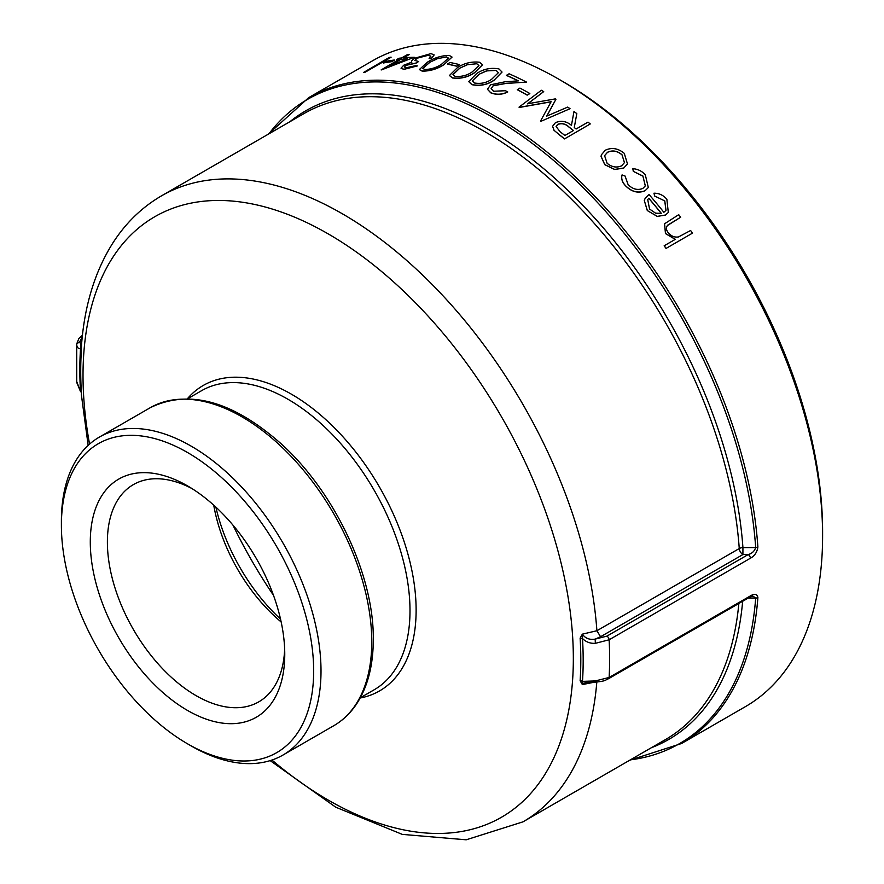 <?xml version="1.0" encoding="UTF-8"?>
<svg xmlns="http://www.w3.org/2000/svg" width="884" height="884" viewBox="0 0 884 884"><rect width="100%" height="100%" fill="white"/><g stroke="black" fill="none" stroke-linecap="round" stroke-linejoin="round"><path stroke-width="1.33" d="M595.33 643.331C590.291 643.607 586.004 642.016 582.49 638.535A5.205 2.774 -3.5 0 0 580.125 638.171L582.346 634.148C585.296 638.381 589.573 640.038 595.186 639.11L606.921 636.126L748.196 554.566C751.986 553.528 754.483 551.196 755.687 547.572L742.925 547.572L742.914 554.555A5.205 3.006 60 0 1 739.256 548.555L596.899 630.745L582.346 634.148L582.49 638.535A355.909 205.486 60 0 1 582.49 681.365L595.33 680.934L609.12 677.476A372.882 215.287 -120 0 0 609.12 639.795L595.33 643.331L595.186 639.11L600.567 636.745L596.899 630.745A361.434 208.679 60 0 0 429.911 282.239A361.434 208.679 60 0 0 161.529 195.828C141.672 207.397 125.274 223.387 112.356 243.796C94.864 271.841 84.599 305.422 81.549 344.55L81.394 350.23A353.622 204.16 -120 0 0 81.394 392.772L81.538 395.435M587.02 682.326L583.451 683.244L582.346 684.581L594.512 682.161M76.731 381.523L80.521 391.557A5.205 2.774 176.5 0 1 81.394 392.772M76.72 344.053L76.72 382.429L80.521 391.557A355.909 205.486 60 0 1 80.521 348.727C77.958 348.694 76.687 347.092 76.731 343.931L79.847 341.578L81.041 345.998L81.538 345.003M750.405 595.904L609.12 677.476A3.116 1.801 -120 0 1 608.479 678.746L749.765 597.175A3.116 1.801 -120 0 0 750.405 595.904C754.638 593.363 757.135 593.915 757.886 597.562A372.882 215.287 60 0 1 681.575 743.499L745.378 706.659A372.882 215.287 60 0 0 822.606 535.958A372.882 215.287 60 0 0 558.942 79.284A372.882 215.287 60 0 0 372.507 60.808L308.693 97.649A372.882 215.287 60 0 1 585.816 187.054A372.882 215.287 60 0 1 757.886 546.986C757.135 552.18 754.638 555.926 750.405 558.224L609.12 639.795A3.116 1.801 60 0 0 606.921 636.126M391.093 57.239L365.357 72.101A372.882 215.287 60 0 0 363.457 72.532L389.137 57.537A373.026 215.364 60 0 1 391.037 57.117L391.093 57.239M394.419 60.145L391.778 61.67A372.882 215.287 60 0 0 383.424 62.996L386.01 61.35A373.026 215.364 60 0 1 394.363 60.024L394.419 60.145M396.341 59.781L398.982 58.256A373.026 215.364 60 0 1 401.535 57.979L407.48 54.554A373.026 215.364 60 0 1 409.48 54.377L403.535 57.803A373.026 215.364 60 0 1 414.276 57.272L381.534 69.88A372.882 215.287 60 0 0 381.126 69.924L398.894 59.504A373.026 215.364 60 0 0 396.341 59.781L396.397 59.902A372.882 215.287 60 0 1 398.618 59.67M409.48 54.377L403.855 57.78M417.447 65.902L403.844 69.25L401.027 68.19L403.745 65.217L411.745 62.189L411.436 60.886L414.629 58.245L430.961 53.626L434.143 54.863L431.237 58.554A373.026 215.364 60 0 0 429.105 58.366L430.817 56.178L428.287 55.151L416.916 58.123L414.839 60.444L418.64 61.504L415.999 63.029L405.811 65.239L404.319 66.985L406.452 67.725L415.325 65.725A373.026 215.364 60 0 1 417.447 65.902L403.889 69.383L401.049 68.256M411.789 62.322L411.48 61.018L411.789 62.322M434.166 54.93L431.27 58.675A372.882 215.287 60 0 0 429.149 58.499L429.105 58.366M430.862 56.311L428.331 55.283L416.961 58.256L414.861 60.51M418.64 61.504L416.044 63.151L405.855 65.372L404.342 67.051M452.044 57.106L443.867 64.72C437.237 69.029 430.022 71.173 422.209 71.162L419.381 69.582M459.492 64.731L456.851 66.256A372.882 215.287 60 0 0 447.381 64.134L449.989 62.488A373.026 215.364 60 0 1 459.459 64.598L459.492 64.731M482.52 64.797L474.432 72.842C467.835 77.273 460.52 78.985 452.498 77.98L449.47 75.549M502.024 72.101L493.957 80.345C487.371 84.842 480.023 86.289 471.901 84.676L468.785 81.66M507.714 91.892C502.046 94.654 496.399 94.931 490.764 92.721L487.449 89.229L490.675 84.765L505.096 81.77L518.389 80.864A373.026 215.364 60 0 0 506.455 75.317L509.096 73.792A373.026 215.364 60 0 1 526.533 82.113L505.913 83.339L493.184 85.66L491.117 88.599L493.526 91.251L505.416 90.72A373.026 215.364 60 0 1 507.714 91.892L507.725 92.013C502.057 94.776 496.41 95.052 490.775 92.842L487.449 89.284M506.455 75.317L506.466 75.438A372.882 215.287 60 0 1 518.179 80.875M526.533 82.113L505.924 83.461L493.195 85.781L491.128 88.665M529.825 93.616L527.184 95.14A372.882 215.287 60 0 0 517.295 89.737L519.925 88.091A373.026 215.364 60 0 1 529.825 93.505L529.825 93.616M540.92 121.207A373.026 215.364 60 0 0 540.588 120.975L540.577 121.086A372.882 215.287 60 0 1 540.909 121.318L570.036 108.71L540.909 121.318M551.108 101.826L519.394 107.45A372.882 215.287 60 0 0 519.052 107.24L519.052 107.13A373.026 215.364 60 0 1 519.394 107.329L519.394 107.45M519.052 107.13L541.384 90.256A373.026 215.364 60 0 1 543.704 91.616L527.638 103.892M543.704 91.616L527.638 103.782L555.45 98.864A373.026 215.364 60 0 1 555.97 99.207L546.71 116.224M554.036 130.324L559.462 134.81L554.036 130.324L552.588 126.324M554.047 130.213L552.588 126.268L555.439 122.655C561.174 120.279 566.511 121.185 571.451 125.373L573.97 111.528A373.026 215.364 60 0 1 576.81 113.594L574.257 127.65M576.81 113.594L574.269 127.55A373.026 215.364 60 0 1 576.114 128.998L588.004 122.136A373.026 215.364 60 0 1 590.269 123.948L564.511 138.91A372.882 215.287 60 0 0 559.439 134.921M627.474 163.883L623.739 168.082L614.645 169.507L604.766 164.678L601.054 156.457L601.363 154.877M645.309 185.916L642.911 176.137L633.309 171.363L632.811 168.689C637.762 169.043 641.917 171.065 645.298 174.756L648.315 187.518L645.088 190.734C638.259 193.585 631.762 191.972 625.607 185.883C622.192 182.27 621.01 178.623 622.06 174.966L625.087 176.049L628.115 184.634C632.756 189.264 637.662 190.524 642.834 188.436L645.331 185.872L642.911 176.137M648.292 187.563L645.088 190.734M668.315 212.48L665.365 215.11L657.21 216.392L647.298 210.558L644.292 200.491L645.209 198.182L649.033 194.524A373.026 215.364 60 0 1 663.862 212.293L665.995 210.359L664.801 200.944L654.679 196.038L653.961 193.209C659.088 193.154 663.387 195.187 666.867 199.309L668.315 212.48L665.365 215.11M665.972 210.392L664.757 201.022M675.254 239.365L665.475 233.575L664.525 223.818M680.691 217.221L667.785 225.1C665.895 227.254 666.017 229.763 668.182 232.636C671.1 236.127 674.536 237.564 678.47 236.945L690.614 230.503A373.026 215.364 60 0 1 692.504 233.122L666.05 248.426A372.882 215.287 60 0 0 664.149 245.807L675.354 239.31L665.53 233.52L664.558 223.785L678.724 214.679A373.026 215.364 60 0 1 680.691 217.221L667.431 225.53M582.346 684.581L580.125 680.724A353.622 204.16 -120 0 0 580.125 638.171M748.306 598.026L755.687 598.026L752.87 596.081L749.765 597.175M82.267 336.848L79.847 341.578L81.969 339.754M61.394 525.35L61.394 521.096A183.585 105.992 60 0 1 99.417 437.061A183.585 105.992 60 0 1 282.99 543.052A183.585 105.992 60 0 1 282.99 755.035A183.585 105.992 60 0 1 191.198 745.941L187.53 743.809A178.38 102.986 60 0 1 61.394 525.35A178.38 102.986 60 0 1 187.53 452.52A178.38 102.986 60 0 1 313.665 670.989A178.38 102.986 60 0 1 187.53 743.809M558.942 79.284L562.622 81.405A367.678 212.282 60 0 1 822.606 531.715L822.606 535.958M187.53 485.891L187.53 485.891A137.506 79.394 60 0 1 284.758 654.304A137.506 79.394 60 0 1 187.53 710.449A137.506 79.394 60 0 1 90.29 542.036A137.506 79.394 60 0 1 187.53 485.891M284.659 649.199A125.418 72.411 60 0 1 258.78 701.852A125.418 72.411 60 0 1 133.362 629.441A125.418 72.411 60 0 1 133.362 484.62A125.418 72.411 60 0 1 191.905 488.532M281.156 621.96A125.418 72.411 60 0 1 213.74 505.184M280.537 619.143A137.506 79.394 60 0 1 215.873 507.129M273.499 595.352A327.113 188.856 60 0 1 232.956 525.129M692.504 233.122L666.05 248.426M664.204 245.752A373.026 215.364 60 0 1 666.105 248.371M665.409 215.044L657.21 216.392M657.265 216.326L647.298 210.558M647.342 210.491L644.292 200.491M644.337 200.414L645.209 198.182M664.801 200.944L654.679 196.038M654.724 195.961L653.961 193.209M649.552 209.033L655.552 213.177L661.342 213.364A373.026 215.364 60 0 0 648.79 198.248L647.729 199.651L649.552 209.033M648.79 198.248L647.718 199.662M648.745 198.325A372.882 215.287 60 0 1 661.243 213.375M642.955 176.049L633.309 171.363M633.342 171.286L632.811 168.689M645.132 190.657C638.292 193.508 631.806 191.883 625.651 185.806L625.607 185.883M625.651 185.806C622.237 182.181 621.043 178.535 622.093 174.877M623.773 168.004L614.678 169.419L604.789 164.59L601.076 156.357L601.374 154.822L605.297 150.225C611.772 147.23 618.093 148.269 624.27 153.352L627.463 163.905L623.739 168.082M621.618 165.816L624.469 162.59L621.96 154.689C617.275 150.799 612.468 149.982 607.529 152.258L604.59 155.661L607.109 163.264C611.839 167.175 616.678 168.015 621.618 165.816M624.447 162.634L621.96 154.689M621.927 154.777C617.242 150.888 612.435 150.081 607.496 152.346L607.529 152.258M607.496 152.346L604.59 155.661M590.269 123.948L564.511 138.91M559.462 134.81A373.026 215.364 60 0 1 564.533 138.799M573.473 130.523L568.865 126.887C565.583 123.782 561.87 122.931 557.727 124.335L556.091 126.534L560.136 131.782A373.026 215.364 60 0 1 564.898 135.473L573.473 130.523M573.462 130.622L568.854 126.998C565.572 123.893 561.859 123.031 557.716 124.434L557.727 124.335M557.716 124.434L556.08 126.6M540.588 120.975L551.108 101.715L519.394 107.329M555.97 99.207L546.71 116.113L567.727 107.086A373.026 215.364 60 0 1 570.036 108.71M529.825 93.505L527.184 95.14M517.284 89.615A373.026 215.364 60 0 1 527.184 95.03M493.946 80.223C487.36 84.72 480.012 86.168 471.89 84.555L468.774 81.604L476.675 73.505C483.449 68.963 490.874 67.449 498.952 68.93L502.013 72.013L493.957 80.345M496.233 70.422L486.366 70.919L478.94 74.311L472.321 80.864L474.454 82.997C480.874 84.079 486.609 82.831 491.648 79.262L498.388 72.698L496.233 70.422L486.366 70.919M486.388 71.051L478.94 74.311M478.951 74.433L472.332 80.919M498.388 72.753L496.244 70.554M474.41 72.72C467.824 77.151 460.509 78.853 452.475 77.858L449.459 75.483L457.404 67.637C464.188 63.162 471.559 61.361 479.537 62.234L482.509 64.72L474.432 72.842M476.819 63.736L467.039 64.753L459.625 68.234L452.984 74.576L455.039 76.311C461.393 76.919 467.095 75.471 472.144 71.969L478.907 65.571L476.819 63.736L467.039 64.753M467.061 64.875L459.625 68.234M459.647 68.355L452.995 74.643M478.918 65.626L476.841 63.858M459.459 64.598L456.851 66.256M447.348 64.013A373.026 215.364 60 0 1 456.818 66.123M443.834 64.587C437.215 68.897 429.989 71.051 422.176 71.04L419.37 69.527L427.436 62.178C434.243 57.803 441.503 55.537 449.238 55.416L452.022 57.04L443.867 64.72M446.519 56.93L436.95 58.786L429.569 62.421L422.828 68.377L424.74 69.504C430.928 69.361 436.563 67.593 441.635 64.189L448.475 58.123L446.519 56.93L436.95 58.786M436.983 58.919L429.569 62.421M429.602 62.543L422.85 68.444M448.486 58.189L446.553 57.051M411.745 62.189L411.436 60.886M414.276 57.272L381.534 69.88M400.894 59.327L389.722 65.781L407.612 58.908A373.026 215.364 60 0 0 400.894 59.327L390.573 65.449M400.949 59.46A372.882 215.287 60 0 1 407.226 59.062M394.363 60.024L391.778 61.67M383.369 62.874A373.026 215.364 60 0 1 391.722 61.549M391.037 57.117L365.357 72.101M363.401 72.4A373.026 215.364 60 0 1 365.302 71.98M600.567 636.745L742.914 554.555L748.196 554.566A3.116 1.801 60 0 1 750.405 558.224M268.924 133.827A371.965 214.757 -120 0 1 554.014 160.789A371.965 214.757 -120 0 1 755.687 547.572A3.116 1.646 -4 0 0 757.886 546.986M81.394 350.23A5.205 3.216 -176.2 0 0 80.521 348.727L81.041 345.998M630.358 759.853A371.965 214.757 -120 0 0 755.687 598.026A3.116 1.945 4.3 0 0 757.886 597.562M580.125 680.724A5.205 3.216 3.8 0 1 582.49 681.365C581.672 683.431 581.992 684.05 583.451 683.244M161.529 195.828L303.886 113.638A361.434 208.679 60 0 1 572.268 200.049A361.434 208.679 60 0 1 739.256 548.555A5.205 2.74 -4.1 0 1 742.925 547.572A362.959 209.552 -120 0 0 564.102 186.8A362.959 209.552 -120 0 0 289.875 121.727M596.811 682.072A361.434 208.679 60 0 1 522.974 821.855L665.321 739.665A361.434 208.679 60 0 0 738.858 603.474M89.56 444.133A346.705 200.171 60 0 1 83.019 375.424A346.705 200.171 60 0 1 338.837 240.293A346.705 200.171 60 0 1 572.412 682.559A346.705 200.171 60 0 1 271.94 760.03M651.309 747.754A362.959 209.552 -120 0 0 742.659 601.275M371.766 641.696A183.585 105.992 60 0 1 333.743 725.731C343.18 720.25 351.036 712.614 357.313 702.835C367.921 685.973 373.247 664.89 373.291 639.574C374.12 575.075 334.229 491.051 280.228 442.972C231.917 400.717 188.557 388.982 150.158 407.756A183.585 105.992 60 0 1 291.632 456.94A183.585 105.992 60 0 1 371.766 641.696M187.64 398.739L201.585 390.684A172.656 99.682 60 0 1 334.638 436.939A172.656 99.682 60 0 1 409.999 610.7A172.656 99.682 60 0 1 374.241 689.741L360.296 697.785M360.186 697.995A176.347 101.815 -120 0 0 416.121 610.17A176.347 101.815 -120 0 0 327.334 421.016A176.347 101.815 -120 0 0 187.408 398.728M595.186 681.564L595.33 680.934M81.328 394.441L88.168 445.392M270.15 760.605L335.732 807.191L402.297 834.385L466.199 839.8L522.974 821.855M282.99 755.035L333.743 725.731M99.417 437.061L150.158 407.756M308.693 97.649L268.217 134.235M82.433 335.279L78.853 338.55L76.731 343.887M681.575 743.499L629.651 760.262M608.479 678.746C605.021 680.127 606.026 681.122 595.275 682.139L586.943 682.337"/></g></svg>

